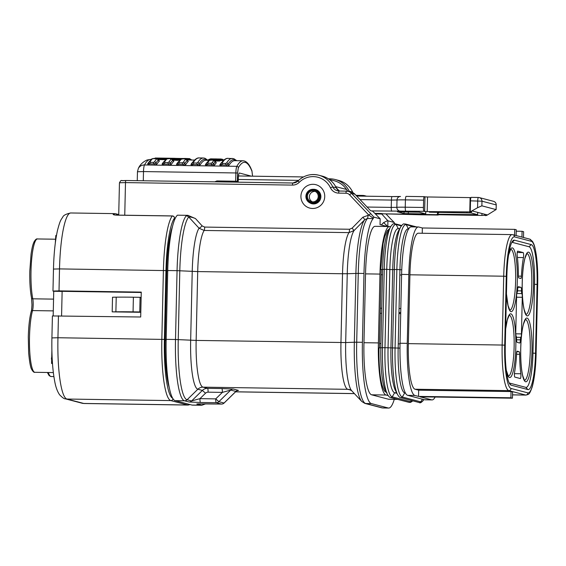 <?xml version="1.0" encoding="UTF-8"?>
<svg xmlns="http://www.w3.org/2000/svg" width="566" height="566" viewBox="0 0 566 566"><rect width="100%" height="100%" fill="white"/><g stroke="black" fill="none" stroke-linecap="round" stroke-linejoin="round"><path stroke-width="0.85" d="M300.928 196.211A12.098 11.893 104.7 0 1 313.104 184.311A12.098 11.893 104.7 0 1 324.735 196.572A12.098 11.893 104.7 0 1 312.559 208.472A12.098 11.893 104.7 0 1 300.928 196.211M309.85 202.854A7.33 7.209 -75.3 0 0 320.887 196.72A7.33 7.209 -75.3 0 0 313.408 189.299M390.59 226.782L389.875 226.591A49.858 8.83 90.9 0 0 389.493 226.541A49.858 8.83 90.9 0 0 379.963 274.085L378.399 342.918A49.858 8.83 90.9 0 0 386.054 395.026L388.142 395.57M389.493 226.541L375.067 226.322A49.858 8.83 90.9 0 0 365.53 273.866L363.966 342.706A49.858 8.83 90.9 0 0 371.629 394.806L388.425 399.214A49.858 8.83 90.9 0 0 388.807 399.271L397.749 399.405M399.207 313.592L399.228 312.517M381.286 269.458A43.257 7.662 90.9 0 0 381.123 274.39L379.56 343.222A43.257 7.662 90.9 0 0 379.503 347.821M346.003 193.225A2.2 0.389 -89.1 0 1 346.42 191.131A7.33 7.209 104.7 0 1 348.132 191.365L351.62 192.277A7.33 7.209 104.7 0 1 354.981 194.265L370.539 210.665L372.732 211.245L380.168 218.78L373.9 217.132L373.369 218.221L368.806 215.094L349.54 194.782A5.129 5.044 -75.3 0 0 346.003 193.225L338.687 193.119A9.53 9.374 104.7 0 1 330.431 187.756A19.796 19.463 -75.3 0 0 299.23 182.344L298.112 180.887A21.996 21.628 104.7 0 1 318.8 175.219L322.295 176.132A21.996 21.628 104.7 0 1 336.261 187.813A7.33 7.209 -75.3 0 0 339.232 191.018M381.583 214.033L375.583 213.941M375.06 213.389L381.236 213.481M394.672 223.818L394.198 222.459L387.922 220.811L381.265 213.481L383.232 213.821M380.168 218.78L380.034 224.638L387.158 226.506M365.912 196.183A7.33 7.209 -75.3 0 0 362.848 195.44L355.993 195.334M349.441 191.704A7.33 7.209 104.7 0 1 349.18 191.202L352.675 192.122A21.996 21.628 -75.3 0 0 338.701 180.441C345.076 182.252 349.746 186.15 352.703 192.143L352.675 192.122A7.33 7.209 104.7 0 0 353.05 192.822M328.478 178.87A21.996 21.628 104.7 0 1 335.214 179.528A21.996 21.628 104.7 0 1 349.18 191.202M385.906 213.863L390.689 218.908L385.892 213.856M390.689 218.908L394.198 222.459L390.66 218.886M394.276 399.348A58.652 10.386 -89.1 0 1 388.679 408.065A58.652 10.386 -89.1 0 1 388.226 408.001L371.423 403.593A58.652 10.386 -89.1 0 1 362.417 342.296L363.98 273.463A58.652 10.386 -89.1 0 1 373.178 218.596L367.454 218.511L364.837 219.622L354.075 230.539L348.981 232.619L204.17 230.454L199.055 228.218A3.665 0.559 137.8 0 0 202.175 225.919L204.694 227.079L349.512 229.251L352.087 228.162L362.877 217.217L368.806 215.094L370.758 213.665L373.9 217.132M385.771 226.138L386.585 225.332A57.576 10.195 -89.1 0 1 387.186 226.506M387.689 220.57L383.557 222.643L386.585 225.332M373.369 218.221A3.665 0.651 -89.1 0 1 373.178 218.596M350.899 390.13L347.828 389.323A44.721 7.917 -89.1 0 1 340.958 342.586L342.522 273.746L347.248 273.725L345.685 342.557L354.337 342.225L355.901 273.385A57.576 10.195 -89.1 0 1 364.837 219.622L362.877 217.217M368.034 215.08A3.665 0.651 90.9 0 1 367.454 218.511A58.652 10.386 90.9 0 0 358.257 273.378L347.248 273.725A46.872 8.299 90.9 0 1 354.075 230.539L352.087 228.162M187.926 215.342L195.475 218.568C192.645 217.401 190.402 216.877 188.74 216.99A57.576 10.195 90.9 0 0 179.804 270.753L178.24 339.586A57.576 10.195 90.9 0 0 187.084 399.766L197.867 389.224A46.872 8.299 -89.1 0 1 190.664 340.244L192.228 271.404A46.872 8.299 -89.1 0 1 199.055 228.218L188.74 216.99A3.665 3.538 -138.4 0 0 186.172 215.901L187.926 215.342L177.441 215.186A58.652 10.386 -89.1 0 0 167.734 270.527L177.059 270.661A58.652 10.386 -89.1 0 1 186.172 215.901M195.475 218.568L202.175 225.919M221.525 404.067A3.665 0.651 -89.1 0 1 221.49 404.074L205.72 403.841A3.665 0.651 90.9 0 0 205.72 403.841A3.665 0.651 90.9 0 0 205.748 403.834M197.626 403.862L221.462 404.067A3.665 0.651 -89.1 0 0 221.49 404.074A3.665 3.665 0 0 0 224.108 403.027L224.037 403.034A3.665 3.601 104.7 0 1 221.462 404.067L216.297 402.716L200.527 402.476A3.665 0.651 90.9 0 1 199.961 398.648L191.605 400.954L202.387 390.413L197.867 389.224A7.33 7.209 104.7 0 1 203.017 387.158L347.828 389.323A7.33 7.209 104.7 0 1 349.526 389.557L351.762 390.809L361.801 401.492A57.576 10.195 -89.1 0 1 354.337 342.225L356.7 342.211A58.652 10.386 90.9 0 0 365.707 403.508L382.503 407.916A58.652 10.386 90.9 0 0 382.956 407.98L381.654 407.803A3.665 3.601 -75.3 0 0 382.503 407.916L388.226 408.001M221.815 388.559L233.305 389.047A3.665 3.601 -75.3 0 0 230.73 390.08L218.872 401.676L215.731 398.881A3.665 0.651 90.9 0 0 216.297 402.716A3.665 3.601 104.7 0 0 218.872 401.676L224.037 403.034L235.902 391.439L230.73 390.08L222.374 392.387L208.097 392.174A3.665 3.601 -75.3 0 0 205.522 393.207L199.961 398.648L215.731 398.881L222.374 392.387A3.665 0.651 -89.1 0 0 221.815 388.559L207.538 388.347A3.665 0.651 -89.1 0 1 208.097 392.174M237.38 390.561L235.902 391.439A3.665 3.601 -75.3 0 1 238.477 390.406L233.305 389.047M205.614 403.834L201.758 405.27L192.426 405.129A58.652 10.386 -89.1 0 1 191.98 405.065L175.177 400.657A58.652 10.386 -89.1 0 1 166.171 339.359L167.734 270.527M140.807 312.234L139.76 311.958L140.092 297.313L133.392 297.214A36.656 1.571 -178.7 0 0 116.221 297.171L112.521 297.221L112.188 311.866L140.8 312.291M139.76 311.958L133.06 311.859A36.656 1.571 -178.7 0 0 115.889 311.816L112.188 311.866M141.139 297.589L140.092 297.313M140.085 297.631L141.132 297.645M61.581 315.821L62.133 291.306M166.163 339.777L165.166 339.763M387.922 220.811L387.795 226.513M311.144 203.343A7.146 7.025 104.7 0 1 312.092 189.348A7.146 7.025 104.7 0 1 319.946 195.489A7.146 7.025 104.7 0 1 311.144 203.343L313.401 203.93A7.33 7.209 104.7 0 1 313.345 203.916M514.579 235.159L514.706 229.357L516.256 229.761L516.128 235.569M523.493 237.501L523.621 231.699L522.071 231.289L521.944 237.097M522.071 231.289L516.227 231.204M381.116 274.708L382.503 274.729M399.815 274.991L401.591 275.012M512.216 242.34A35.927 6.36 90.9 0 0 511.94 242.305A35.927 6.36 90.9 0 0 511.841 242.305A35.927 6.36 90.9 0 1 512.216 242.34L529.012 246.748L512.216 242.34L514.43 240.175L531.226 244.59A38.127 6.75 -89.1 0 1 537.084 284.429L535.521 353.269A38.127 6.75 -89.1 0 1 527.937 389.585L511.14 385.17A38.127 6.75 -89.1 0 1 510.228 384.576A38.127 6.75 -89.1 0 1 505.282 345.331L506.846 276.491A38.127 6.75 -89.1 0 1 512.916 240.741A38.127 6.75 -89.1 0 1 514.43 240.175M167.133 377.826L167.755 377.84M165.152 340.336L166.149 340.35M379.553 343.548L380.939 343.562M398.259 343.824L400.028 343.852M529.012 246.748A35.927 6.36 90.9 0 1 534.53 284.295L532.967 353.134A35.927 6.36 90.9 0 1 525.821 387.356L509.216 382.991L525.821 387.356A35.927 6.36 90.9 0 0 526.104 387.392A35.927 6.36 90.9 0 0 532.967 353.134L534.53 284.295A35.927 6.36 90.9 0 0 529.012 246.748L531.226 244.59M167.854 382L168.321 382.008M514.706 229.357L422.356 227.978L418.741 227.023A49.858 8.83 90.9 0 0 418.352 226.973A49.858 8.83 90.9 0 0 408.822 274.517L407.258 343.35A49.858 8.83 90.9 0 0 414.913 395.457L418.536 396.405L418.677 390.179L415.055 389.231A43.624 7.726 -89.1 0 1 408.355 343.64L409.918 274.8A43.624 7.726 -89.1 0 1 418.26 233.206L512.053 234.607A43.624 7.726 -89.1 0 0 503.712 276.208L506.266 276.342L504.702 345.175A41.424 7.337 90.9 0 0 511.063 388.467A2.2 2.165 104.7 0 1 508.848 390.632A43.624 7.726 -89.1 0 1 502.155 345.041L504.702 345.175M422.356 227.978L422.236 233.263M418.352 226.973L411.135 226.867A49.858 8.83 90.9 0 0 401.605 274.404L400.042 343.244A49.858 8.83 90.9 0 0 407.704 395.344L424.5 399.759A49.858 8.83 90.9 0 0 424.882 399.808L432.099 399.914A49.858 8.83 90.9 0 0 435.12 397.035M418.536 396.405L510.886 397.785L512.435 398.195L420.085 396.808L431.717 399.865A49.858 8.83 90.9 0 0 432.099 399.914M418.677 390.179L511.027 391.559L512.577 391.969L512.435 398.195M510.886 397.785L511.027 391.559M517.225 255.931A2.936 0.516 -89.1 0 1 517.133 253.943A2.936 0.516 -89.1 0 1 517.699 251.148A2.936 0.516 -89.1 0 1 517.72 251.155L523.182 252.585A2.936 0.516 -89.1 0 1 523.614 254.445A2.936 0.516 -89.1 0 1 523.458 257.572A37.759 6.686 90.9 0 0 521.413 276.173A2.936 0.516 -89.1 0 1 520.876 278.5A2.936 0.516 -89.1 0 1 520.847 278.493L518.852 277.97A2.936 0.516 -89.1 0 1 518.399 275.38A37.759 6.686 90.9 0 0 517.225 255.931M514.862 377.112A2.936 0.516 -89.1 0 1 514.409 374.041A2.936 0.516 -89.1 0 1 514.586 372.124A37.759 6.686 90.9 0 0 516.624 353.524A2.936 0.516 -89.1 0 1 517.168 351.196A2.936 0.516 -89.1 0 1 517.19 351.203L519.192 351.727A2.936 0.516 -89.1 0 1 519.645 354.316A37.759 6.686 90.9 0 0 520.819 373.758A2.936 0.516 -89.1 0 1 520.84 376.878A2.936 0.516 -89.1 0 1 520.345 378.548A2.936 0.516 -89.1 0 1 520.324 378.541L514.862 377.112M516.595 295.792A3.665 0.651 -89.1 0 1 517.183 292.353A2.936 0.516 -89.1 0 0 517.642 289.856A3.665 0.651 -89.1 0 1 518.329 286.679A3.665 0.651 -89.1 0 1 518.357 286.679L520.946 287.358A3.665 0.651 -89.1 0 1 521.512 290.874A2.936 0.516 -89.1 0 0 521.852 293.577A3.665 0.651 -89.1 0 1 522.277 297.284L521.449 333.898A3.665 0.651 -89.1 0 1 520.862 337.343A2.936 0.516 -89.1 0 0 520.402 339.841A3.665 0.651 -89.1 0 1 519.708 343.017A3.665 0.651 -89.1 0 1 519.68 343.017L517.098 342.338A3.665 0.651 -89.1 0 1 516.532 338.822A2.936 0.516 -89.1 0 0 516.185 336.112A3.665 0.651 -89.1 0 1 515.76 332.412L516.595 295.792M306.567 197.237A6.417 6.311 104.7 0 1 312.05 190.042A6.417 6.311 104.7 0 1 319.097 195.546A6.417 6.311 104.7 0 1 313.606 202.741A6.417 6.311 104.7 0 1 306.567 197.237M313.5 201.836A5.497 5.405 -75.3 0 0 314.229 191.075A5.497 5.405 -75.3 0 0 307.43 196.062A5.497 5.405 -75.3 0 0 313.5 201.836M315.17 191.421A5.497 5.405 -75.3 0 0 312.425 201.871M56.466 235.463L55.822 235.456L55.291 243.217M51.888 350.163L51.711 357.825M52.213 359.233L51.464 359.219L51.492 357.825L52.143 357.832M51.464 359.219L52.213 359.283M51.676 359.276L51.584 363.457L52.475 363.471M51.584 363.457L52.482 363.528M189.228 404.343A2.2 2.165 104.7 0 1 187.65 405.001L170.847 400.594L66.958 399.037A7.33 7.209 -75.3 0 1 65.26 398.811C64.34 399.016 62.451 397.679 59.6 394.785C57.378 391.552 55.765 387.144 54.753 381.576C52.518 369.831 51.57 355.278 51.909 337.916L52.405 315.948L140.693 317.002L141.259 292.106L59.013 290.874L52.971 291.051L53.735 291.278L53.176 315.821M62.133 291.405L53.735 291.278M62.133 291.334L141.252 292.488M169.446 388.283A52.058 9.219 -89.1 0 1 165.173 339.635L166.729 270.796A52.058 9.219 -89.1 0 1 172.389 226.839M174.448 220.096L174.491 218.193M173.033 398.768A2.2 2.165 -75.3 0 1 170.847 400.594A58.652 10.386 -89.1 0 1 161.841 339.296L163.404 270.463A58.652 10.386 -89.1 0 1 172.269 215.979L116.716 215.151C114.091 214.995 112.924 214.691 113.214 214.231A2.2 2.144 51.2 0 1 114.771 214.903M174.526 218.179A2.2 2.2 0 0 0 172.361 215.929A2.2 0.389 -89.1 0 0 172.269 215.979A2.2 2.108 38.5 0 1 174.491 218.158A56.451 9.997 90.9 0 0 165.958 270.598L164.395 339.43A56.451 9.997 90.9 0 0 172.75 398.315M412.713 400.827A47.042 8.327 -89.1 0 1 410.668 401.704L392.196 396.858A47.042 8.327 -89.1 0 1 384.972 347.694L382.467 347.658A47.042 8.327 -89.1 0 0 387.498 394.488L385.425 390.512A42.889 7.599 -89.1 0 1 380.84 347.814L379.064 347.885M380.847 269.529L382.623 269.458A42.889 7.599 -89.1 0 1 388.425 230.659L390.611 226.747A47.042 8.327 -89.1 0 0 384.25 269.303L382.623 269.458L380.84 347.814L382.467 347.658L384.25 269.303L386.748 269.338A47.042 8.327 -89.1 0 1 396.101 224.532A1.465 1.443 -75.3 0 0 395.21 223.825L401.634 225.509M405.482 393.094L404.747 392.896A42.889 7.599 -89.1 0 1 398.16 348.076L399.978 348.132M401.747 269.777L399.936 269.72A42.889 7.599 -89.1 0 1 408.136 228.813L408.977 228.933M405.341 392.818A2.2 2.165 -75.3 0 1 404.747 392.896L402.292 397.007A47.042 8.327 -89.1 0 1 395.068 347.842L396.851 269.487L399.936 269.72L398.16 348.076L384.972 347.694L386.748 269.338L389.84 269.565A42.889 7.599 -89.1 0 1 398.04 228.664L399.709 228.692M408.454 228.834L406.204 224.681A47.042 8.327 -89.1 0 0 396.851 269.487L392.719 269.607L390.943 347.963A42.889 7.599 -89.1 0 0 395.528 390.66L397.594 394.636A47.042 8.327 -89.1 0 1 392.571 347.807L394.346 269.451A47.042 8.327 -89.1 0 1 400.714 226.895C404.06 222.346 403.692 224.426 405.313 223.973L416.626 226.945M396.922 393.342L394.643 392.747A42.889 7.599 -89.1 0 1 388.057 347.92L389.84 269.565L392.719 269.607A42.889 7.599 -89.1 0 1 398.528 230.808L400.714 226.895M397.58 211.875L419.222 212.193L425.738 213.92L404.039 213.566L397.58 211.818M429.948 211.656L429.396 212.186L471.167 212.972L477.633 214.67L437.15 214.224L439.082 212.335M427.203 211.613L424.649 211.479L424.981 196.834L427.535 196.968L427.203 211.613L471.556 211.91L470.261 211.571L470.502 200.852A3.665 0.651 -89.1 0 1 471.202 197.357A3.665 0.651 -89.1 0 1 471.23 197.364L478.39 197.47M470.261 211.571A7.33 7.209 -75.3 0 0 471.952 210.885L487.453 214.953L496.078 209.561L496.24 204.949A3.665 3.665 0 0 0 493.51 201.319L479.296 197.584A3.665 3.601 104.7 0 1 481.97 201.185L481.864 205.826L496.134 209.625L496.24 204.949M481.864 205.826L477.562 207.722L477.718 200.965A3.665 0.651 -89.1 0 1 478.419 197.47A3.665 0.651 -89.1 0 1 478.447 197.47A3.665 3.601 104.7 0 1 479.296 197.584A3.665 3.665 0 0 0 478.419 197.47L471.202 197.357M382.489 213.806L482.147 215.441L484.475 215.299L484.503 214.174M487.453 214.953A7.33 7.209 104.7 0 1 485.77 215.639L485.791 214.514M485.77 215.639L484.475 215.299M471.952 210.885L477.562 207.722M375.35 213.7L381.392 213.785M405.815 211.033A3.665 0.651 -89.1 0 1 405.249 207.206L423.439 207.474A3.665 0.651 90.9 0 0 424.005 211.309L371.508 210.92M423.439 207.474L423.609 200.152L405.419 199.883L405.249 207.206A10.995 0.474 1.3 0 0 396.851 207.319L391.248 207.397L391.41 200.074L360.04 199.6M424.981 196.834L424.337 196.664A3.665 0.651 90.9 0 0 424.309 196.657A3.665 0.651 90.9 0 0 423.609 200.152M424.649 211.479L424.005 211.309M469.773 212.25L470.098 197.605L427.535 196.968M470.098 197.605L470.962 197.605M471.605 211.068L471.584 211.939L471.57 211.083M437.553 214.231L437.575 214.832M222.565 159.57L222.141 159.541L222.565 159.57A0.368 0.361 -71.2 0 0 222.219 159.195L221.766 159.541M150.549 162.35L150.061 161.841A112.174 19.867 -89.1 0 1 152.516 158.742C154.483 158.324 155.94 158.346 156.895 158.805A112.174 19.867 90.9 0 0 154.44 161.904L153.351 162.392L150.549 162.35L149.488 163.878L154.115 163.949L154.695 165.109L148.702 165.017L147.641 163.914A109.974 19.477 -89.1 0 1 149.728 161.183M212.158 162.767A1.465 1.387 -148.3 0 1 213.63 163.999L211.833 164.812L212.413 165.972L206.42 165.88L207.213 164.741L211.833 164.812L211.068 163.256L212.158 162.767A112.174 19.867 -89.1 0 1 213.75 160.56C212.802 159.973 211.337 159.952 209.37 160.496L208.295 160.97C209.406 159.499 216.636 160.072 215.257 161.657L215.257 161.635M211.068 163.256L208.267 163.213L207.779 162.704A1.465 1.387 -148.3 0 0 206.583 163.341L208.295 160.97M215.462 162.088L216.297 162.753L215.08 161.147L213.686 160.355M208.606 160.277L205.918 160.235A109.974 19.477 90.9 0 0 200.307 164.699L197.987 165.753L206.42 165.88L205.359 164.777A1.097 1.04 -148.3 0 0 206.25 164.296L206.25 164.296A1.097 1.04 -148.3 0 0 206.342 164.112M213.75 160.56L215.207 161.812A110.915 19.64 -89.1 0 0 213.63 163.999A1.097 1.04 -148.3 0 0 214.733 164.918L212.413 165.972L220.853 166.1L221.639 164.961L226.266 165.024L226.846 166.185L220.853 166.1L219.785 164.989A109.974 19.477 -89.1 0 1 221.879 162.258M187.374 160.949L187.254 160.383C188.329 158.6 181.453 158.501 180.412 159.534L177.724 162.909A1.465 1.387 -148.3 0 1 178.92 162.272L179.408 162.782L182.21 162.824L183.299 162.336A1.465 1.387 -148.3 0 1 184.771 163.567A110.915 19.64 -89.1 0 1 187.205 160.503L185.754 159.237A112.174 19.867 90.9 0 0 183.299 162.336M177.724 162.909L177.483 163.602L178.354 164.31L182.974 164.381L183.554 165.541L177.561 165.449L179.408 162.782M180.412 159.534L181.375 159.173C183.342 158.756 184.799 158.777 185.754 159.237M187.572 160.949L188.287 161.444A109.974 19.477 90.9 0 0 185.874 164.487L183.554 165.541L191.994 165.668L190.926 164.557A109.974 19.477 -89.1 0 1 193.02 161.826M167.777 162.605L168.866 162.124A1.465 1.387 -148.3 0 1 170.345 163.348A110.915 19.64 -89.1 0 1 172.772 160.284L172.828 160.164C173.896 158.381 167.02 158.289 165.98 159.315L163.291 162.69A1.465 1.387 -148.3 0 1 164.487 162.053L164.975 162.569L167.777 162.605L168.548 164.161L170.345 163.348A1.097 1.04 -148.3 0 0 171.448 164.267L169.128 165.322L163.128 165.237L163.921 164.098L168.548 164.161L169.128 165.322L177.561 165.449L176.5 164.345A1.097 1.04 -148.3 0 0 177.391 163.864L177.391 163.864A1.097 1.04 -148.3 0 0 177.483 163.68M236.807 160.702L233.765 158.671L227.928 158.367C227.907 158.346 225.006 157.617 221.009 163.553L220.825 164.105A1.465 1.387 31.7 0 1 222.205 162.916L222.7 163.433L225.501 163.475L226.591 162.987A1.465 1.387 -148.3 0 1 228.063 164.211A110.915 19.64 -89.1 0 1 236.263 160.687M229.166 165.131L226.846 166.185L236.836 166.333A109.974 19.477 90.9 0 1 243.076 160.794L234.777 160.666A109.974 19.477 90.9 0 0 229.166 165.131A1.097 1.04 -148.3 0 1 228.063 164.211L226.266 165.024L225.501 163.475M143.29 180.766L143.495 171.576L235.852 172.955L235.661 181.226L216.905 180.943L214.783 181.835M250.497 176.146L250.674 175.969A5.865 1.04 -89.1 0 1 250.887 176.146M238.187 182.181L238.272 178.608A5.865 1.04 -89.1 0 1 239.199 173.104A5.865 1.04 -89.1 0 1 239.432 173.019L238.979 173.465M239.432 173.019L250.674 175.969M147.641 163.914A1.097 1.04 -148.3 0 0 148.533 163.433L148.674 163.022L149.488 163.878L148.702 165.017L144.486 164.954A7.33 1.302 -89.1 0 0 143.495 171.576L137.46 171.753L138.366 168.378A7.33 6.849 28.9 0 1 144.486 164.954A109.974 19.477 -89.1 0 1 150.719 159.414L151.221 159.421M165.98 159.315L166.949 158.954C168.909 158.544 170.373 158.565 171.328 159.025A112.174 19.867 90.9 0 0 168.866 162.124M173.139 160.737L173.854 161.232A109.974 19.477 90.9 0 0 171.448 164.267M158.706 160.518L159.428 161.013A109.974 19.477 90.9 0 0 157.015 164.055L154.695 165.109L163.128 165.237L162.067 164.126A1.097 1.04 -148.3 0 0 162.966 163.652L162.966 163.652A1.097 1.04 -148.3 0 0 163.05 163.461M186.554 159.322L190.799 159.534L189.66 158.636L185.068 158.452L175.531 158.706L174.208 159.541L180.561 159.414M155.325 158.89L155.367 158.02A111.438 19.732 -89.1 0 1 155.551 158.013L189.66 158.629M172.177 159.138L174.455 159.173M176.493 158.402A111.438 19.732 90.9 0 0 175.531 158.706L176.493 158.402L174.328 158.303L155.572 158.02M191.096 160.065L189.603 158.629M175.934 158.728L177.462 160.348L173.253 160.136A109.974 19.477 -89.1 0 1 173.946 159.888M194.506 160.065L187.12 159.959M179.769 160.171L177.462 160.348M174.194 159.831L172.715 159.796M174.229 159.527L174.922 158.834M219.509 160.263L220.047 160.27L219.509 160.61A0.368 0.361 -118.3 0 0 219.863 160.977A109.974 19.477 90.9 0 0 219.792 161.02L215.002 161.027M215.144 159.746L214.91 159.407L215.384 159.442L214.79 159.364A111.438 19.732 90.9 0 1 215.505 159.081L216.361 159.053L216.29 159.456M220.047 160.27L220.132 159.11L216.361 159.053M220.549 160.199L220.57 159.471L220.315 160.532L220.91 160.574A109.974 19.477 90.9 0 0 220.832 160.588L220.004 160.588M220.054 160.15L220.528 159.478M216.29 159.407L220.266 159.478L220.209 159.096A111.438 19.732 90.9 0 0 220.132 159.11M210.113 158.947L220.209 159.096L210.106 158.94A111.438 19.732 -89.1 0 0 210.036 158.961L209.668 159.322M214.309 159.287L214.96 159.074A0.368 0.361 -106.4 0 0 214.854 159.088L214.082 159.393A0.368 0.361 63.6 0 1 214.245 159.357L209.059 159.343M219.007 160.518L219.742 160.935L219.162 159.499A111.438 19.732 90.9 0 0 219.084 159.541L208.981 159.386A0.368 0.361 -119 0 0 208.621 159.739L208.896 160.588L208.981 159.386A111.438 19.732 -89.1 0 1 209.052 159.35L213.396 159.414M208.635 159.739L208.698 159.711A0.368 0.361 61.9 0 1 209.052 159.35M219.268 160.9L219.863 160.977M214.67 160.673L219 160.737L219.084 159.541M223.372 160.164L223.669 160.121A0.368 0.361 -56.3 0 0 223.315 159.746A111.438 19.732 90.9 0 0 223.245 159.704L222.339 159.69L223.245 159.704M220.556 160.114L223.365 160.496L223.202 159.746M217.769 158.975L217.931 159.336L218.165 158.989L217.691 158.975L217.889 159.336L216.552 158.933L216.884 159.301L210.877 158.841L210.481 159.202M218.221 159.329L220.797 158.996M221.688 160.107L222.056 160.482L221.702 159.371L220.266 159.35M221.759 160.114L221.356 159.004L218.257 158.982M221.886 160.475L220.28 160.475M212.116 158.876L211.465 158.855L211.811 159.223L211.451 158.855L213.191 158.905L213.269 159.287L213.226 158.905L216.636 158.947M213.269 159.287L213.191 158.905L213.269 159.287M213.212 158.919L216.262 158.926M216.021 158.919L215.802 159.294M211.811 159.223L211.408 158.855L211.811 159.223M215.688 158.919L217.691 158.975M222.325 160.482L222.636 159.591A0.368 0.361 -70.1 0 0 222.36 159.23M222.127 160.27L222.141 159.541M223.16 160.496L223.237 159.697M208.833 160.935L208.246 160.85A109.974 19.477 -89.1 0 1 208.316 160.808L209.172 160.751M193.346 162.484A112.174 19.867 -89.1 0 1 199.069 157.935C199.048 157.914 196.147 157.185 192.15 163.121L192.15 163.121A1.465 1.387 -148.3 0 1 193.346 162.484L193.834 163.001L196.643 163.036L197.987 165.753L191.994 165.668L192.78 164.529L197.407 164.593L199.204 163.779A110.915 19.64 -89.1 0 1 207.404 160.256M196.643 163.036L197.725 162.555A1.465 1.387 31.7 0 1 199.204 163.779A1.097 1.04 31.7 0 0 200.307 164.699M217.91 159.329L218.285 158.968L217.91 159.329M218.285 159.35L218.179 158.982M365.53 273.866L379.963 274.085M363.966 342.706L378.399 342.918M371.629 394.806L386.054 395.026M388.425 399.214L397.558 399.355M299.23 182.344A9.53 9.374 104.7 0 1 292.466 185.096A2.2 0.389 -89.1 0 1 292.891 183.002A7.33 7.209 -75.3 0 0 298.063 180.929M292.466 185.096L125.489 182.599A2.2 0.389 -89.1 0 1 125.914 180.504L292.891 183.002A2.2 0.389 -89.1 0 1 292.905 183.002L298.07 180.887C304.027 175.311 310.932 173.422 318.8 175.219A21.996 21.628 104.7 0 1 332.773 186.893L336.261 187.813M330.431 187.756L332.773 186.893A7.33 7.209 -75.3 0 0 339.126 191.018L346.406 191.131M338.687 193.119A2.2 0.389 -89.1 0 1 339.105 191.018L346.42 191.131A2.2 0.389 -89.1 0 1 346.434 191.131L348.132 191.365A7.33 7.209 104.7 0 1 351.493 193.353L370.758 213.665M354.981 194.265L351.493 193.353L349.54 194.782M235.597 391.799L354.366 393.575M166.171 339.359L175.502 339.501L177.059 270.661L197.711 271.581L196.147 340.421L345.685 342.557A46.872 8.299 90.9 0 0 351.762 390.809M381.654 407.803L364.858 403.395A3.665 3.601 -75.3 0 0 365.707 403.508L371.423 403.593M363.98 273.463L358.257 273.378L356.7 342.211L362.417 342.296M383.557 222.643L381.258 224.957M204.694 227.079A3.665 0.651 90.9 0 1 204.17 230.454A44.721 7.917 90.9 0 0 197.711 271.581L342.522 273.746A44.721 7.917 -89.1 0 1 348.981 232.619A3.665 0.651 90.9 0 0 349.512 229.251M175.177 400.657L184.509 400.799A58.652 10.386 -89.1 0 1 175.502 339.501L196.147 340.421A44.721 7.917 90.9 0 0 203.017 387.158L207.538 388.347A7.33 7.209 104.7 0 0 202.387 390.413L205.522 393.207M205.691 403.834L196.784 404.018A3.665 3.601 -75.3 0 0 197.874 403.862M201.758 405.27A58.652 10.386 -89.1 0 1 201.305 405.206A3.665 3.601 -75.3 0 0 203.88 404.174A57.576 10.195 90.9 0 0 205.557 403.834M202.487 403.806L203.88 404.174L204.241 403.82M191.98 405.065L201.305 405.206L196.784 404.018M189.03 401.987L184.509 400.799A3.665 3.601 104.7 0 0 187.084 399.766L191.605 400.954A3.665 3.601 104.7 0 1 189.03 401.987L200.527 402.476M237.628 390.561L238.477 390.406M115.889 311.816L116.221 297.171M133.06 311.859L133.392 297.214M167.727 270.944L166.729 270.923M118.719 215.122L119.454 182.776L125.489 182.599L124.753 215.214M337.428 190.792L339.105 191.018A2.2 0.389 -89.1 0 1 339.126 191.018M121.782 180.667L125.893 180.504A2.2 0.389 -89.1 0 1 125.928 180.504L292.877 183.002M511.063 388.467L527.866 392.875A41.424 7.337 90.9 0 0 536.101 353.417L537.7 284.599C537.933 273.222 537.438 263.218 536.228 254.594C534.488 244.243 533.858 244.123 532.5 241.392L529.698 239.128L512.902 234.72A2.2 2.165 104.7 0 1 514.508 236.885A41.424 7.337 90.9 0 0 506.266 276.342M529.698 239.128A2.2 2.165 104.7 0 1 531.304 241.293L514.508 236.885M536.101 353.417L537.665 284.613M537.665 284.585A41.424 7.337 90.9 0 0 531.304 241.293M512.513 394.884L525.984 395.089A43.624 7.726 -89.1 0 1 525.651 395.04L508.848 390.632L415.055 389.231M512.513 394.849L525.651 395.04A2.2 2.165 104.7 0 0 527.866 392.875M534.53 284.295L537.084 284.429M532.967 353.134L535.521 353.269M525.821 387.356L527.937 389.585M511.14 385.17L509.372 383.309M408.355 343.64L502.155 345.041L503.712 276.208L409.918 274.8M401.605 274.404L408.822 274.517M400.042 343.244L407.258 343.35M407.704 395.344L414.913 395.457M424.5 399.759L431.717 399.865M533.462 285.49A31.894 5.646 -89.1 0 1 527.123 315.87A31.894 5.646 -89.1 0 1 522.22 282.54A31.894 5.646 -89.1 0 1 528.566 252.16A31.894 5.646 -89.1 0 1 533.462 285.49M526.055 314.413A30.43 5.391 90.9 0 0 531.764 285.398A30.43 5.391 90.9 0 0 526.967 253.575M508.657 254.318A31.894 5.646 -89.1 0 1 514.735 251.566A31.894 5.646 -89.1 0 1 517.31 281.252A31.894 5.646 -89.1 0 1 512.428 310.953A31.894 5.646 -89.1 0 1 506.443 294.2M509.902 310.168A30.43 5.391 90.9 0 0 515.612 281.161A30.43 5.391 90.9 0 0 510.815 249.337M505.664 328.69A31.894 5.646 -89.1 0 1 512.329 315.255A31.894 5.646 -89.1 0 1 515.817 347.156A31.894 5.646 -89.1 0 1 512.166 374.579A31.894 5.646 -89.1 0 1 506.407 371.041M508.41 376.079A30.43 5.391 90.9 0 0 514.119 347.064A30.43 5.391 90.9 0 0 509.315 315.248M531.969 351.394A31.894 5.646 -89.1 0 1 525.623 381.774A31.894 5.646 -89.1 0 1 520.727 348.444A31.894 5.646 -89.1 0 1 527.073 318.064A31.894 5.646 -89.1 0 1 531.969 351.394M524.562 380.317A30.43 5.391 90.9 0 0 530.271 351.309A30.43 5.391 90.9 0 0 525.467 319.486M517.954 287.316L520.946 287.358M517.572 290.811L521.512 290.874M521.852 293.577L516.793 293.506M522.277 297.284L516.56 297.2M515.782 333.82L521.449 333.898M516.461 337.272L520.862 337.343M520.402 339.841L516.546 339.784M516.581 354.266L519.645 354.316M516.871 351.691L519.192 351.727M514.423 373.666L520.819 373.758M517.409 257.48L523.458 257.572M517.239 252.5L523.182 252.585M518.421 276.13L521.413 276.173M53.289 310.89L32.531 310.578A1.465 1.196 -164.4 0 0 31.243 311.406C29.566 317.731 28.583 326.285 28.3 337.053L28.654 352.844C29.531 362.212 30.536 367.723 31.668 369.379C32.962 371.671 34.052 372.647 34.95 372.301A33.727 5.971 90.9 0 1 29.51 337.018A33.727 5.971 90.9 0 1 32.531 310.578A7.33 1.302 -89.1 0 0 33.182 304.833A7.33 1.302 -89.1 0 0 32.793 298.813A1.465 1.118 168.5 0 1 31.54 297.971C30.175 290.874 29.595 281.939 29.793 271.149L31.088 253.95C32.375 245.552 33.04 244.279 34.073 241.802C35.439 239.524 36.564 238.576 37.455 238.951A33.727 5.971 90.9 0 0 31.003 271.114A33.727 5.971 90.9 0 0 32.793 298.813L53.558 299.124M48.336 372.499A33.727 5.971 90.9 0 0 51.096 376.539L53.883 376.581M113.214 214.231A58.652 10.386 -89.1 0 1 114.735 213.63L70.722 212.972C66.01 213.99 63.357 215.363 62.762 217.089C60.831 220.167 60.258 219.891 57.534 230.206C55.213 240.614 53.855 253.575 53.473 269.076L59.508 268.907L59.013 290.874M70.722 212.972A58.652 10.386 90.9 0 0 59.508 268.907L165.958 270.598M51.909 337.916L57.944 337.739A58.652 10.386 90.9 0 0 66.958 399.037L83.754 403.452A58.652 10.386 90.9 0 0 84.207 403.508L82.056 403.218A7.33 7.209 -75.3 0 0 83.754 403.452L187.65 405.001A58.652 10.386 -89.1 0 0 188.103 405.065L190.105 404.577M58.447 315.771L57.944 337.739L164.395 339.43M118.733 214.564L115.697 213.764A2.2 2.165 104.7 0 1 117.162 215.101M116.716 215.151A2.2 0.389 -89.1 0 1 116.801 215.094L172.361 215.929A2.2 0.389 -89.1 0 1 172.375 215.929M114.657 214.981L116.801 215.094A2.2 0.389 -89.1 0 1 116.893 215.151M419.505 402.567A1.465 1.443 104.7 0 1 419.165 402.525L400.686 397.672A1.465 1.443 104.7 0 0 402.292 397.007L420.771 401.853A1.465 1.443 104.7 0 1 419.505 402.567M411.397 400.487L410.668 401.704A1.465 1.443 104.7 0 1 409.062 402.369L390.59 397.523A1.465 1.443 104.7 0 0 392.196 396.858L394.643 392.747L396.625 392.776M398.344 228.671L396.101 224.532L401.336 225.905M405.313 223.973A1.465 1.443 -75.3 0 1 406.204 224.681L414.729 226.916M422.363 399.193L420.771 401.853A47.042 8.327 -89.1 0 0 423.764 399.603C421.769 402.398 420.234 403.367 419.165 402.525M400.537 211.755L400.551 211.083M414.97 211.974L414.984 211.175M419.222 212.193L419.243 211.238M425.682 213.891L425.738 211.571M422.724 214.005L422.738 213.12M408.291 213.792L408.334 211.875M404.039 213.566L404.074 211.811M471.167 212.972L471.188 212.123M466.929 212.208L466.915 212.752M474.669 214.783L474.69 213.898M477.683 212.384L477.633 214.67M493.51 201.319A3.665 3.601 -75.3 0 1 496.184 204.92L481.97 201.185L470.502 200.852M439.35 214.797L439.358 214.259M481.956 213.509L481.914 215.434M402.794 214.111A3.665 0.651 90.9 0 0 402.822 214.111A3.665 0.651 90.9 0 0 403.225 213.354M438.247 215.045L420.057 214.769A3.665 0.651 90.9 0 0 420.057 214.769A3.665 0.651 90.9 0 0 420.474 213.976M413.13 214.507A3.665 2.795 94.2 0 1 412.947 214.5A3.665 2.795 94.2 0 1 411.517 213.842M335.652 186.61L346.498 189.461A21.996 21.628 -75.3 0 0 334.209 180.738C339.374 182.153 343.484 185.075 346.555 189.497A3.665 0.509 145.9 0 0 346.498 189.461A21.996 21.628 104.7 0 0 347.899 191.301L346.555 189.497A3.665 0.509 145.9 0 1 346.569 189.56M335.978 187.233A21.996 21.628 -75.3 0 0 339.529 191.025M238.442 175.969L303.468 176.939L238.442 175.962M391.806 211.224A3.665 0.651 -89.1 0 1 391.248 207.397L367.086 207.036M400.212 211.111A3.665 3.446 -95.5 0 1 396.851 207.319L397.014 199.996L391.41 200.074A3.665 0.651 90.9 0 1 392.111 196.579L400.112 196.48A3.665 3.446 84.5 0 0 397.014 199.996A10.995 0.474 -178.7 0 1 405.419 199.883A3.665 0.651 90.9 0 1 406.119 196.388A3.665 0.651 90.9 0 1 406.147 196.388L424.281 196.664M298.607 180.37L238.251 179.464M399.829 196.515A10.995 0.474 -178.7 0 1 392.139 196.579A3.665 0.651 90.9 0 0 392.111 196.579L356.672 196.048M400.544 196.466L400.112 196.48M150.061 161.841A1.465 1.387 -148.3 0 0 148.865 162.477L151.554 159.103L152.516 158.742M153.351 162.392L154.115 163.949L155.912 163.135A110.915 19.64 -89.1 0 1 158.346 160.072L156.895 158.805M159.428 161.013L158.395 159.937M157.015 164.055A1.097 1.04 -148.3 0 1 155.912 163.135A1.465 1.387 -148.3 0 0 154.44 161.904M208.267 163.213L207.213 164.741L206.342 164.034L206.583 163.341M209.37 160.496A112.174 19.867 90.9 0 0 207.779 162.704M216.297 162.753A109.974 19.477 90.9 0 0 214.733 164.918M205.359 164.777A109.974 19.477 -89.1 0 1 206.923 162.612M185.874 164.487A1.097 1.04 -148.3 0 1 184.771 163.567L182.974 164.381L182.21 162.824M188.287 161.444L187.254 160.369M178.92 162.272A112.174 19.867 -89.1 0 1 181.375 159.173M176.5 164.345A109.974 19.477 -89.1 0 1 178.587 161.614M252.549 176.175L251.997 171.335A1.465 1.323 -21.4 0 0 251.92 170.783L250.964 168.512C249.16 164.373 246.953 161.862 244.356 160.985L243.076 160.794M220.825 164.105L221.639 164.961L222.7 163.433M220.775 164.324A1.097 1.04 31.7 0 1 220.683 164.515L220.683 164.515A1.097 1.04 31.7 0 1 219.785 164.989M227.928 158.367A112.174 19.867 90.9 0 0 222.205 162.916M232.308 158.43A112.174 19.867 90.9 0 0 226.591 162.987M251.997 171.335C247.66 160.659 243.104 159.463 238.336 167.748L237.55 173.047L237.359 181.318L235.661 181.226L235.583 182.146M216.905 180.943L216.82 181.863M237.359 181.318L237.317 182.167M237.55 173.047L235.852 172.955A7.33 1.302 -89.1 0 1 236.836 166.333A1.465 1.373 -151.1 0 1 238.336 167.748M164.975 162.569L163.921 164.098L163.05 163.383L163.291 162.69M173.854 161.232L171.328 159.025M172.948 160.73L172.821 160.15M164.487 162.053A112.174 19.867 -89.1 0 1 166.949 158.954M162.067 164.126A109.974 19.477 -89.1 0 1 164.154 161.395M154.051 158.834L155.551 158.013M157.744 158.926L166.369 159.053M173.904 159.817L174.328 158.303M165.59 159.69L158.289 159.584M214.939 159.4L216.29 159.421M209.965 159.357L214.125 159.371M214.373 159.025L210.036 158.961M214.245 159.357A111.438 19.732 -89.1 0 1 214.96 159.074M208.904 160.518L208.918 159.739L219.219 159.881M223.167 160.051L222.332 160.036M197.725 162.555A112.174 19.867 -89.1 0 1 203.449 157.999L199.069 157.935M193.834 163.001L192.78 164.529L191.909 163.815L192.15 163.121M190.926 164.557A1.097 1.04 -148.3 0 0 191.824 164.083L191.824 164.083A1.097 1.04 -148.3 0 0 191.916 163.892M364.546 195.666L366.542 196.197M335.214 179.528L338.701 180.441M235.555 391.842L354.408 393.625M364.858 403.395L361.801 401.492M382.956 407.98L388.679 408.065M235.909 391.495L224.108 403.027M352.703 192.143L353.078 192.836M125.914 180.504C119.907 181.092 121.74 179.132 119.454 182.776M512.902 234.72L512.053 234.607M525.984 395.089C528.941 394.134 529.238 395.16 532.203 386.967C534.446 378.817 535.761 367.638 536.136 353.439M167.861 382.036L168.328 382.036M525.948 314.413L524.201 309.736C522.708 303.036 522.057 293.973 522.248 282.547C522.524 272.338 523.423 264.258 524.944 258.308L526.854 253.568M509.796 310.175L508.049 305.499L506.45 293.903M508.296 376.086L506.315 370.348M380.239 313.309L381.625 313.331M398.945 313.585L400.714 313.614M524.449 380.324L522.708 375.647C521.208 368.94 520.557 359.877 520.748 348.458C521.031 338.249 521.93 330.169 523.444 324.212L525.361 319.479M505.657 329.002L507.292 319.974L509.209 315.234M380.359 308.237L381.739 308.258M399.058 308.52L400.834 308.548M508.558 254.99L510.702 249.33M398.966 312.517L400.742 312.545M314.774 189.511L317.031 190.105M37.455 238.951L55.206 239.213M34.95 372.301L53.338 372.577M31.54 297.971L31.979 304.869C31.484 312.552 31.342 310.31 31.243 311.406M47.36 372.485L49.185 375.697L51.096 376.539M53.473 269.076L52.971 291.051M65.26 398.811L82.056 403.218M115.697 213.764L114.735 213.63M188.103 405.065L84.207 403.508M386.925 392.571C385.205 391.467 384.441 392.754 381.845 384.448C379.701 375.456 378.76 363.259 379.029 347.864M380.812 269.508L383.076 243.705L384.647 236.68L387.13 230.815L389.458 228.813M412.741 400.834L410.711 402.334L409.062 402.369M387.498 394.488C388.736 396.525 389.769 397.537 390.59 397.523M397.594 394.636C398.839 396.681 399.872 397.693 400.686 397.672M395.21 223.825C393.589 224.27 393.964 222.197 390.611 226.747M397.516 211.84L397.53 211.231M425.738 213.92L425.795 211.571M477.739 212.406L477.69 214.698M382.503 213.806L420.057 214.769M329.334 179.457L334.209 180.738M356.665 196.048L392.111 196.579M424.309 196.657L406.119 196.388M437.596 212.314L437.56 213.821M158.515 160.518L158.395 159.952C159.471 158.169 152.594 158.07 151.554 159.103M215.257 161.657L215.299 162.102M252.57 176.175L251.92 170.783M137.255 180.674L137.46 171.753M138.366 168.378C140.106 164.6 143.028 161.805 147.118 159.98L150.719 159.414M155.296 158.02L154.03 158.841M191.718 160.107L190.99 159.499M220.57 159.471L220.556 160.192M212.045 158.876L211.422 158.855L211.755 159.23M211.465 158.855L212.13 158.876M210.877 158.841L211.408 158.855M220.641 158.989L221.179 158.996M222.403 159.244L222.643 159.598M207.948 160.263L204.906 158.239L203.449 157.999M148.865 162.477L148.625 163.171"/></g></svg>
